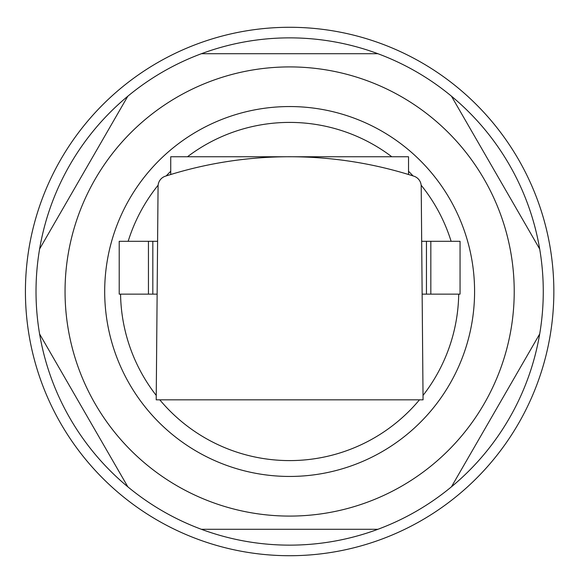 <?xml version="1.0" encoding="UTF-8"?>
<svg xmlns="http://www.w3.org/2000/svg" width="583" height="583" viewBox="0 0 583 583"><rect width="100%" height="100%" fill="white"/><g stroke="black" fill="none" stroke-linecap="round" stroke-linejoin="round"><path stroke-width="0.87" d="M158.073 186.152L156.208 399.829L423.061 399.829L421.203 186.152A10.567 10.567 0 0 0 413.857 176.175A406.89 406.89 0 0 0 165.412 176.175A10.567 10.567 0 0 0 158.073 186.152L157.592 241.296L152.826 241.296L152.826 294.145L157.133 294.145M421.29 196.384L421.203 186.152M421.684 241.296L460.053 241.296L460.053 294.145L422.143 294.145M152.826 241.296L119.216 241.296L119.216 294.145L152.826 294.145M408.53 174.506L408.53 156.754L170.739 156.754L170.739 174.506M377.901 529.291A253.649 253.649 0 0 0 377.901 53.709A253.649 253.649 0 0 0 127.837 486.834A253.649 253.649 0 0 0 377.901 529.291L201.368 529.291M539.705 333.957L451.439 486.834M451.439 96.166L539.705 249.043M201.368 53.709L377.901 53.709M39.571 249.043L127.837 96.166M127.837 486.834L39.571 333.957M553.85 291.5A264.216 264.216 0 0 0 267.444 28.217A264.216 264.216 0 0 0 29.15 335.728A264.216 264.216 0 0 0 311.825 554.783A264.216 264.216 0 0 0 553.85 291.5M514.221 291.5A224.579 224.579 0 0 0 177.349 97.004A224.579 224.579 0 0 0 177.349 485.996A224.579 224.579 0 0 0 514.221 291.5M474.584 291.5A184.949 184.949 0 0 0 197.163 131.328A184.949 184.949 0 0 0 197.163 451.672A184.949 184.949 0 0 0 474.584 291.5A184.949 184.949 0 0 0 197.163 131.328A184.949 184.949 0 0 0 197.163 451.672A184.949 184.949 0 0 0 474.584 291.5M426.45 241.296L426.45 294.145M148.446 241.296L148.446 294.145M430.83 241.296L430.83 294.145M451.111 241.296A169.099 169.099 0 0 0 421.152 185.205M413.07 175.928A169.099 169.099 0 0 0 408.53 171.264M391.798 156.754A169.099 169.099 0 0 0 187.478 156.754M170.739 171.264A169.099 169.099 0 0 0 166.199 175.928M158.124 185.205A169.099 169.099 0 0 0 128.165 241.296M120.557 294.145A169.099 169.099 0 0 0 156.244 395.427M159.793 399.829A169.099 169.099 0 0 0 419.476 399.829M423.025 395.427A169.099 169.099 0 0 0 458.712 294.145"/></g></svg>
